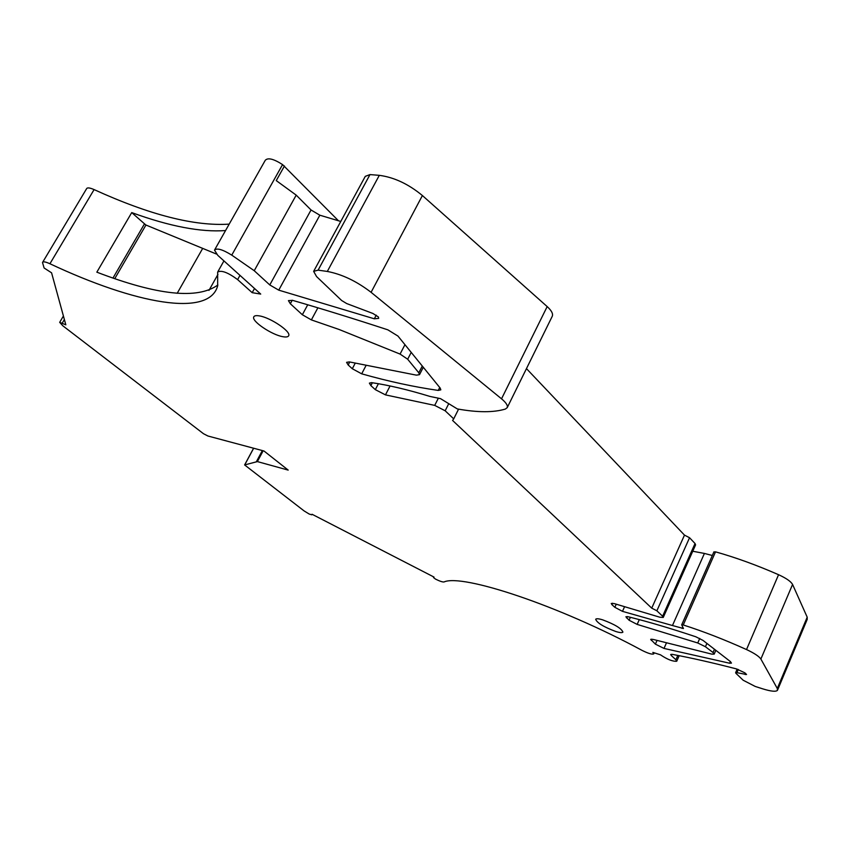 <?xml version="1.0" encoding="UTF-8"?>
<svg xmlns="http://www.w3.org/2000/svg" width="850" height="850" viewBox="0 0 850 850"><rect width="100%" height="100%" fill="white"/><g stroke="black" fill="none" stroke-linecap="round" stroke-linejoin="round"><path stroke-width="1.27" d="M311.791 514.813L312.046 514.261L311.791 514.813L309.188 514.038L304.119 510.935L244.619 464.939L257.369 461.592L288.192 470.103L263.999 451.01L207.931 436.007L203.479 433.712L62.794 325.773L59.681 322.352L65.832 324.828L51.574 272.818L44.104 267.994L42.511 262.512C42.989 261.332 45.454 261.747 49.927 263.744C135.235 303.864 209.164 317.815 217.664 285.844L217.664 272.064C221.34 269.96 227.991 272.478 237.628 279.608L252.184 292.676L254.511 288.479M312.046 514.261L434.042 577.097L433.521 577.564L435.54 579.116C439.684 581.188 442.51 582.133 444.008 581.963C462.315 573.601 558.79 605.381 642.133 650.431C648.242 653.459 652.099 654.628 653.724 653.916L652.843 652.386L660.471 654.819C667.282 659.419 672.701 661.555 676.738 661.247L675.899 659.738L677.801 655.424M738.299 669.492L736.95 672.669L746.555 674.528L744.823 672.807L736.376 668.886C712.438 662.702 691.061 657.857 672.265 654.362L670.682 654.479L671.256 655.499L675.899 659.738M736.95 672.669L735.622 672.679L735.909 673.285L743.166 680.234L755.225 686.449L762.535 688.787C770.907 691.39 775.88 691.911 777.442 690.359L777.293 688.489L807.202 617.185L807.224 619.352L777.644 689.903M712.332 555.496L704.416 553.435L672.456 625.526L683.464 628.511L681.689 624.846L683.251 624.973C703.279 631.38 724.37 639.582 746.523 649.559C754.247 653.172 759.039 656.338 760.878 659.048L777.293 688.489M672.456 625.526L622.476 611.352L624.591 606.688M327.314 271.447L379.312 175.334L369.984 174.59L318.112 270.141L327.314 271.447C341.998 274.242 356.586 281.201 371.089 292.315L501.532 398.82C506.069 402.613 507.971 405.546 507.237 407.618L505.389 409.052C493.584 412.622 477.551 412.579 457.311 408.924L440.544 398.65L429.983 396.44C407.862 389.693 388.397 385.082 371.588 382.638L369.378 383.127L370.876 385.613L375.317 389.651L385.464 394.878L434.711 405.386L445.166 410.784L453.709 418.859L452.582 420.442L651.727 608.143L656.869 610.789L662.617 616.229L663.244 617.44L659.834 617.227L614.369 603.628L611.246 603.436L611.947 604.679L614.847 607.304L622.476 611.352M318.112 270.141L313.65 271.352L316.551 276.547L341.636 300.496L346.694 303.556L372.938 313.491L378.399 316.965L378.675 318.368L374.329 318.803L376.242 315.169M252.184 292.676L260.716 294.079L217.823 255.383L214.498 250.123C216.835 247.786 222.583 249.454 231.752 255.127L254.235 270.714L269.779 284.941L278.747 290.147L374.329 318.803M706.903 643.407L705.447 646.744L697.754 642.982L637.149 624.399L629.074 620.234L630.392 617.312M730.384 661.566L731.468 663.106L729.661 663.234L730.373 661.555L703.035 640.422L695.831 636.788C670.873 628.426 648.338 621.754 628.235 616.771L625.887 616.771L629.074 620.234M729.661 663.234L664.009 648.423L655.393 644.151L657.029 640.464M705.447 646.744L713.023 652.513L714.191 654.117L711.907 654.16L653.236 639.434L650.675 639.338L655.393 644.151M292.23 300.252L290.328 303.748L302.345 314.744L311.366 319.897L339.108 329.481L400.074 354.078L407.681 359.231L418.806 372.789L419.507 374.659L416.351 375.147L349.308 361.898L346.577 362.344L348.171 364.979L352.304 368.73L361.686 373.83C388.471 381.406 413.993 386.931 438.249 390.416L439.726 387.515M290.328 303.748L288.426 300.624L292.527 300.337C322.586 309.017 354.365 318.856 387.866 329.842L397.949 336.058L440.172 388.057L440.821 389.842L438.249 390.416M602.618 619.831C598.612 618.619 596.296 618.439 595.669 619.278C597.061 622.912 603.766 626.992 615.804 631.508C619.873 632.751 622.242 632.952 622.912 632.113C621.541 628.469 614.784 624.378 602.618 619.831M259.367 315.892C256.031 315.329 254.129 315.722 253.683 317.082C251.759 321.438 271.936 334.942 282.859 336.696C286.291 337.312 288.256 336.94 288.756 335.569C290.934 331.373 270.321 317.507 259.367 315.892M229.192 224.124C194.597 226.398 149.568 214.891 94.095 189.593C89.664 187.669 87.146 187.404 86.541 188.796L42.766 262.087M214.827 249.539L265.264 160.299C267.877 157.431 273.647 158.865 282.561 164.592L338.491 220.798M713.957 552.054L715.53 551.841C735.601 557.483 756.606 565.101 778.558 574.706C786.218 578.213 790.883 581.453 792.572 584.439L807.202 617.185M704.416 553.435L692.75 551.246M526.458 368.613L684.484 535.117L689.552 537.731L695.034 543.522L695.587 544.882L663.287 617.366M689.552 537.731L656.869 610.789M684.484 535.117L651.727 608.143M458.575 409.147L453.709 418.859M379.312 175.334C394.124 177.299 408.489 184.046 422.397 195.542L547.177 306.584C551.512 310.547 553.222 313.756 552.298 316.2L552.202 316.391M369.984 174.59L365.288 176.354L313.926 270.831M254.235 270.714L296.204 195.128L311.047 209.982L319.844 215.199L340.765 221.457M296.204 195.128L276.261 180.604L284.463 165.984M225.558 230.552C200.898 232.379 169.617 226.387 131.729 212.596L96.836 272.17C157.25 295.332 197.593 299.614 217.866 284.994M216.484 254.065L145.945 225.027L144.511 223.826L112.965 278.067M131.729 212.596L144.511 223.826M217.951 274.401L208.962 290.413M177.193 293.303L202.481 248.763M114.75 278.672L145.945 225.027M263.149 450.787L257.369 461.592M256.498 461.497L262.342 450.574M253.651 448.248L244.747 464.833M671.787 654.287L671.256 655.499M745.206 674.549L745.673 673.444M792.572 584.439L760.878 659.048M746.523 649.559L778.558 574.706M683.251 624.973L715.53 551.841M682.072 628.416L682.72 626.939M616.261 604.191L614.847 607.304M612.616 603.224L611.947 604.679M662.617 616.229L695.034 543.522M448.736 403.686L445.166 410.784M434.711 405.386L438.356 398.193M390.076 385.974L385.464 394.878M378.399 383.722L375.317 389.651M372.364 382.755L370.876 385.613M501.532 398.82L547.177 306.584M422.397 195.542L371.089 292.315M319.844 215.199L278.747 290.147M311.047 209.982L269.779 284.941M282.561 164.592L231.752 255.127M239.987 275.379L237.628 279.608M94.095 189.593L49.927 263.744M64.377 319.526L62.326 323.021M697.754 642.982L699.741 638.424M639.296 619.618L637.149 624.399M627.183 616.558L626.556 617.95M664.009 648.423L666.421 642.972M651.854 639.147L651.291 640.422M713.023 652.513L714.446 649.241M355.279 363.078L352.304 368.73M366.18 365.234L361.686 373.83M349.743 361.994L348.171 364.979M418.806 372.789L422.28 366.021M411.209 352.399L407.681 359.231M400.074 354.078L404.951 344.675M311.366 319.897L317.879 307.817M307.732 304.789L302.345 314.744M244.641 464.897L253.597 448.226M654.213 652.821L653.767 653.831M676.781 661.141L679.182 655.69M737.152 669.109L735.622 672.679M681.689 624.846L713.947 551.82M507.237 407.618L552.298 316.2M223.943 260.897L217.951 271.554M63.41 315.998L59.734 322.256M714.223 654.022L715.838 650.314M419.507 374.659L423.289 367.274M254.023 316.466L253.683 317.082"/></g></svg>
